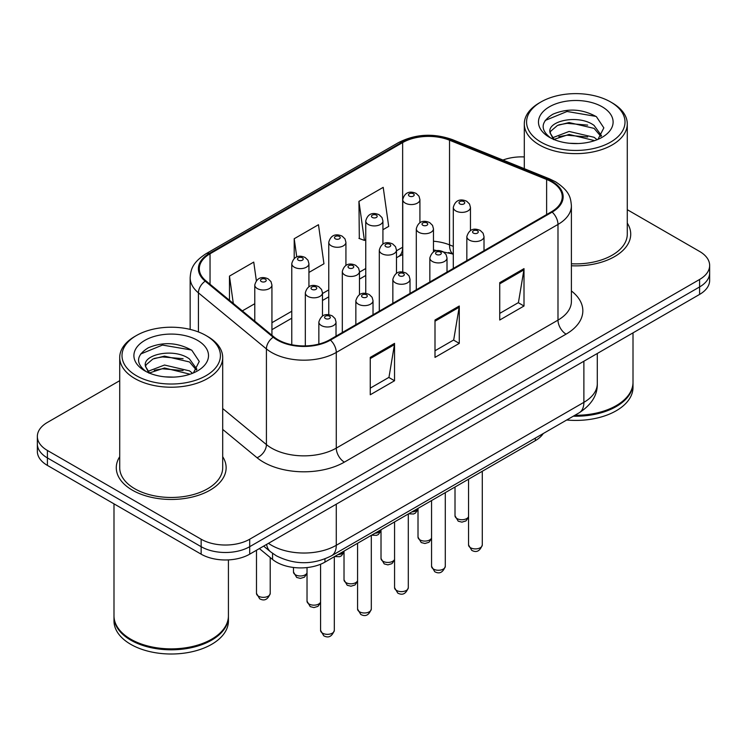 <?xml version="1.0" encoding="UTF-8"?>
<svg xmlns="http://www.w3.org/2000/svg" width="747" height="747" viewBox="0 0 747 747"><rect width="100%" height="100%" fill="white"/><g stroke="black" fill="none" stroke-linecap="round" stroke-linejoin="round"><path stroke-width="1.12" d="M453.298 254.325L450.59 253.233A45.772 26.425 0 0 0 448.686 252.505M543.218 433.559A34.334 19.824 180 0 1 535.319 440.655L324.964 562.108A34.334 19.824 180 0 1 272.571 559.456L259.377 548.578M119.716 456.706A54.933 31.71 0 0 0 116.28 467.743A54.933 31.71 0 0 0 132.368 490.163A54.933 31.71 0 0 0 192.231 497.044A54.933 31.71 0 0 0 226.136 467.743A54.933 31.71 0 0 0 222.699 456.706A54.933 31.71 0 0 1 226.136 467.743A54.933 31.71 0 0 1 192.231 497.044A54.933 31.71 0 0 1 132.368 490.163A54.933 31.71 0 0 1 116.28 467.743A54.933 31.71 0 0 1 119.716 456.706M551.519 181.829A36.622 21.14 180 0 1 562.239 196.778A36.622 21.14 180 0 1 551.519 211.728L329.8 339.736A36.622 21.14 180 0 1 273.916 336.916L205.929 280.863A36.622 21.14 180 0 1 199.309 268.733A36.622 21.14 180 0 1 210.038 253.784L402.642 142.584A36.622 21.14 180 0 1 449.535 140.212L546.627 179.467A36.622 21.14 180 0 1 551.519 181.829M552.164 181.456A37.537 21.672 0 0 0 547.149 179.028L450.067 139.782A37.537 21.672 0 0 0 401.998 142.21L209.384 253.41A37.537 21.672 0 0 0 205.182 281.161L273.169 337.214A37.537 21.672 0 0 0 330.454 340.109L552.164 212.101A37.537 21.672 0 0 0 552.164 181.456M119.716 380.681L47.406 422.428A34.334 19.824 0 0 0 37.35 436.444L37.35 451.393A34.334 19.824 0 0 0 47.406 465.409L201.148 554.171L201.148 546.692A34.334 19.824 0 0 0 249.694 546.692L699.594 286.951A34.334 19.824 0 0 0 709.65 272.935A34.334 19.824 0 0 1 699.594 286.951L249.694 546.692A34.334 19.824 0 0 1 201.148 546.692L47.406 457.93L201.148 546.692L201.148 539.222A34.334 19.824 0 0 0 249.694 539.222L699.594 279.471A34.334 19.824 0 0 0 709.65 265.456A34.334 19.824 0 0 0 699.594 251.44L627.284 209.692M37.35 443.914A34.334 19.824 0 0 0 47.406 457.93A34.334 19.824 0 0 1 37.35 443.914M370.26 357.393L370.26 394.771L394.537 380.755L394.537 343.377L370.26 357.393M370.26 388.141L388.963 377.347L394.444 344.619A9.151 5.285 -120 0 0 394.537 343.377M388.795 377.44L394.537 380.755M499.734 282.646L499.734 320.024L524.002 306.009L524.002 268.631L499.734 282.646M499.734 313.395L518.427 302.6L523.908 269.872A9.151 5.285 -120 0 0 524.002 268.631M518.259 302.694L524.002 306.009M434.997 320.024L434.997 357.393L459.274 343.377L459.274 306.009L434.997 320.024M434.997 350.763L453.69 339.969L459.172 307.25A9.151 5.285 -120 0 0 459.274 306.009M453.532 340.062L459.274 343.377M571.399 265.764A54.933 31.71 0 0 0 630.72 234.156A54.933 31.71 0 0 0 627.284 223.12A54.933 31.71 0 0 1 630.72 234.156A54.933 31.71 0 0 1 571.399 265.764M524.301 156.935A34.334 19.824 0 0 0 502.946 160.045M37.35 436.444A34.334 19.824 0 0 0 47.406 450.46L201.148 539.222M382.922 229.721L388.692 226.397L383.211 187.348L358.933 201.363L359.326 238.508M256.352 280.695L253.747 262.094L229.469 276.11L229.469 300.266M308.931 272.44L323.955 263.766L318.474 224.716L294.206 238.732L294.206 258.462M294.206 238.732L296.755 256.949M358.933 201.363L364.415 240.413L365.759 239.638M364.415 240.413L358.933 238.368M242.345 310.883L254.774 303.712M229.469 276.11L233.297 303.422M201.148 554.171A34.334 19.824 0 0 0 249.694 554.171L699.594 294.421A34.334 19.824 0 0 0 709.65 280.405L709.65 265.456M540.996 142.126A49.209 28.405 0 0 0 610.588 142.126A49.209 28.405 0 0 0 610.588 101.947L612.204 102.881A51.496 29.731 0 0 1 627.284 123.899A51.496 29.731 0 0 1 595.499 151.37A51.496 29.731 0 0 1 539.381 144.927A51.496 29.731 0 0 1 524.301 123.899A51.496 29.731 0 0 1 539.381 102.881L540.996 101.947A49.209 28.405 0 0 0 540.996 142.126M571.399 263.775A51.496 29.731 0 0 0 627.284 234.156L627.284 123.899M574.873 415.285A57.22 33.036 0 0 0 616.247 405.612A57.22 33.036 0 0 0 633.008 382.249L633.008 332.863M574.639 415.416A56.641 32.7 0 0 0 615.845 405.845A56.641 32.7 0 0 0 616.051 405.724M573.304 416.191A57.22 33.036 0 0 0 633.008 383.183A57.22 33.036 0 0 0 633.008 382.716M566.693 420.001A57.22 33.036 0 0 0 633.008 387.394L633.008 383.183M569.541 143.275L578.262 143.527M552.435 137.803L569.093 131.444L594.08 137.289L597.114 139.717M553.966 139.4L569.093 134.413L594.631 140.632M549.923 131.528L550.035 132.761L554.199 139.605M549.969 132.331C547.187 120.818 578.757 113.974 594.08 125.421L601.512 135.683M550.091 133.05L550.8 131.127L557.495 125.421L569.093 122.545L594.08 128.381L600.933 136.458M597.992 139.353L603.837 127.868L596.442 116.728C582.258 108.838 567.748 107.988 552.901 114.207C540.725 121.724 539.96 129.633 550.604 137.915L550.735 137.999M602.175 106.802A37.313 21.542 0 0 0 549.409 106.802A37.313 21.542 0 0 0 549.409 137.271A37.313 21.542 0 0 0 602.175 137.271A37.313 21.542 0 0 0 602.175 106.802M553.592 139.624L550.035 132.761M612.204 102.881L610.588 101.947A49.209 28.405 0 0 0 540.996 101.947M545.151 120.472L567.057 111.48L595.938 116.392M558.84 124.842L567.057 123.348L587.674 125.113M558.84 136.701L567.057 135.216L587.674 136.981M136.412 375.704A49.209 28.405 0 0 0 206.004 375.704A49.209 28.405 0 0 0 206.004 335.534L207.619 336.467A51.496 29.731 0 0 1 222.699 357.486A51.496 29.731 0 0 1 190.915 384.957A51.496 29.731 0 0 1 134.796 378.514A51.496 29.731 0 0 1 119.716 357.486A51.496 29.731 0 0 1 134.796 336.467L136.412 335.534A49.209 28.405 0 0 0 136.412 375.704M119.716 357.486L119.716 467.743A51.496 29.731 0 0 0 134.796 488.762A51.496 29.731 0 0 0 190.915 495.205A51.496 29.731 0 0 0 222.699 467.743L222.699 357.486M211.466 639.311A56.641 32.7 0 0 1 211.261 639.432A56.641 32.7 0 0 1 131.155 639.432L130.753 639.199A57.22 33.036 0 0 0 211.662 639.199A57.22 33.036 0 0 0 228.423 615.836L228.423 559.895M113.992 616.303A57.22 33.036 0 0 0 113.992 616.77A57.22 33.036 0 0 0 130.753 640.132A57.22 33.036 0 0 0 193.1 647.294A57.22 33.036 0 0 0 228.423 616.77A57.22 33.036 0 0 0 228.423 616.303M113.992 616.77L113.992 620.972A57.22 33.036 0 0 0 130.753 644.334A57.22 33.036 0 0 0 193.1 651.496A57.22 33.036 0 0 0 228.423 620.972L228.423 616.77M164.956 376.862L173.677 377.114M147.85 371.38L164.508 365.031L189.505 370.867L192.53 373.295M149.381 372.986L164.508 367.991L190.046 374.21M145.338 365.115L145.45 366.347L149.615 373.192M145.385 365.918C142.602 354.395 174.172 347.56 189.505 359.008L196.928 369.27M145.506 366.628L146.216 364.713L152.92 359.008L164.508 356.123L189.505 361.968L196.349 370.036M193.408 372.93L199.253 361.455L191.858 350.315C177.683 342.415 163.163 341.575 148.317 347.785C136.141 355.311 135.375 363.21 146.02 371.502L146.151 371.586M197.591 340.389A37.313 21.542 0 0 0 144.825 340.389A37.313 21.542 0 0 0 144.825 370.848A37.313 21.542 0 0 0 197.591 370.848A37.313 21.542 0 0 0 197.591 340.389M149.008 373.201L145.45 366.347M113.992 503.851L113.992 615.836A57.22 33.036 0 0 0 130.753 639.199L131.155 639.432M207.619 336.467L206.004 335.534A49.209 28.405 0 0 0 136.412 335.534M140.567 354.059L162.472 345.067L191.353 349.979M154.255 358.42L162.472 356.935L183.09 358.7M154.255 370.288L162.472 368.794L183.09 370.568M535.319 438.115L535.319 440.655M272.571 553.359L272.571 559.456M324.964 558.905L324.964 562.108M571.399 290.957A57.22 33.036 180 0 1 566.086 334.133L344.367 462.132A11.448 6.611 60 0 1 336.281 448.116L557.99 320.118A45.772 26.425 0 0 0 571.399 301.433L571.399 205.752A45.772 26.425 180 0 1 557.99 224.436A11.448 6.611 -120 0 0 552.164 212.101M344.367 462.132A57.22 33.036 180 0 1 263.458 462.132A57.22 33.036 180 0 1 257.043 457.724L222.699 429.413M273.169 337.214A11.448 7.657 129.5 0 0 266.418 348.914L266.418 444.596A45.772 26.425 0 0 0 271.544 448.116A45.772 26.425 0 0 0 336.281 448.116L336.281 352.444A45.772 26.425 180 0 1 266.418 348.914L198.431 292.861A45.772 26.425 180 0 1 190.158 277.707L190.158 329.399M571.399 205.752C570.661 197.89 569.933 191.344 555.619 181.829L549.605 178.906A11.448 5.36 112 0 0 547.149 179.028M549.605 178.906L452.514 139.661C433.559 132.947 415.565 133.928 398.543 142.574A11.448 6.611 60 0 1 401.998 142.21M209.384 253.41A11.448 6.611 -120 0 0 205.929 253.775C192.054 262.879 190.793 269.732 190.158 277.707M205.182 281.161A11.448 7.657 129.5 0 0 198.431 292.861L198.431 331.957M452.514 139.661A11.448 5.36 112 0 0 450.067 139.782M330.454 340.109A11.448 6.611 60 0 1 336.281 352.444L557.99 224.436L557.99 320.118A11.448 6.611 60 0 0 566.086 334.133M249.694 539.222L249.694 554.171M699.594 279.471L699.594 294.421M47.406 450.46L47.406 465.409M222.699 408.553L266.418 444.596A11.448 7.657 -50.5 0 1 257.043 457.724M210.038 253.784L210.038 284.243M546.627 179.467L546.627 214.557M449.535 140.212L449.535 244.857A36.622 21.14 0 0 0 433.465 241.234M453.298 246.379L449.535 244.857A20.599 9.646 -68 0 0 453.298 254.064L433.465 249.9M402.754 247.164A36.622 21.14 0 0 0 402.642 247.229L396.47 250.796M402.642 142.584L402.642 247.229A20.599 11.896 60 0 1 398.375 256.66L396.47 257.762M365.759 268.528L359.475 272.151M328.764 289.883L322.48 293.515M291.769 311.247L271.936 322.695M434.997 321.21L459.172 307.25M499.734 283.832L523.908 269.872M370.26 358.579L394.444 344.619M268.472 543.33A45.772 26.425 0 0 0 271.544 545.291A45.772 26.425 0 0 0 336.281 545.291L583.883 402.344A45.772 26.425 0 0 0 597.292 383.65C597.628 395.014 591.577 404.734 579.14 412.82L331.537 555.768A22.886 13.213 60 0 0 336.281 545.291L336.281 504.178M583.883 361.231L583.883 402.344A22.886 13.213 60 0 1 579.14 412.82M266.614 544.404A22.886 15.304 129.5 0 0 270.601 551.846L263.654 546.113M482.291 544.937C480.032 551.118 476.511 552.92 471.749 550.362L468.556 544.937A6.863 3.968 0 0 0 470.563 547.747A6.863 3.968 0 0 0 478.052 548.606A6.863 3.968 0 0 0 482.291 544.937L482.291 471.273M469.359 240.104A8.581 4.958 180 0 1 466.838 236.603C469.032 229.562 473.523 227.518 480.302 230.478L483.076 233.195L484.009 236.603A8.581 4.958 180 0 1 478.706 241.178A8.581 4.958 180 0 1 469.359 240.104M477.445 230.767A2.857 1.653 0 0 0 473.402 230.767A2.857 1.653 0 0 0 473.402 233.101A2.857 1.653 0 0 0 477.445 233.101A2.857 1.653 0 0 0 477.445 230.767M468.556 517.26L465.941 520.939L461.898 522.144L458.21 521.182L455.007 515.757A6.863 3.968 0 0 0 457.024 518.567A6.863 3.968 0 0 0 463.747 519.576A6.863 3.968 0 0 0 468.556 516.681M470.461 230.524L470.461 207.423A8.581 4.958 180 0 1 465.166 211.999A8.581 4.958 180 0 1 455.81 210.925A8.581 4.958 180 0 1 453.298 207.423L453.298 268.444M459.853 203.922A2.857 1.653 0 0 0 463.896 203.922A2.857 1.653 0 0 0 463.896 201.587A2.857 1.653 0 0 0 459.853 201.587A2.857 1.653 0 0 0 459.853 203.922M411.942 511.891A6.863 3.968 0 0 0 418.012 508.856M419.917 222.709L419.917 199.608A8.581 4.958 180 0 1 414.622 204.183A8.581 4.958 180 0 1 405.266 203.109A8.581 4.958 180 0 1 402.754 199.608L402.754 272.029M409.309 196.097A2.857 1.653 0 0 0 413.362 196.097A2.857 1.653 0 0 0 413.362 193.762A2.857 1.653 0 0 0 409.309 193.762A2.857 1.653 0 0 0 409.309 196.097M445.296 566.301C443.036 572.473 439.516 574.284 434.754 571.716L431.561 566.301A6.863 3.968 0 0 0 433.568 569.102A6.863 3.968 0 0 0 441.057 569.961A6.863 3.968 0 0 0 445.296 566.301L445.296 492.628M432.354 261.469A8.581 4.958 180 0 1 429.842 257.967C432.037 250.917 436.528 248.882 443.307 251.842L446.08 254.559L447.014 257.967A8.581 4.958 180 0 1 441.71 262.542A8.581 4.958 180 0 1 432.354 261.469M440.45 252.122A2.857 1.653 0 0 0 436.407 252.122A2.857 1.653 0 0 0 436.407 254.456A2.857 1.653 0 0 0 440.45 254.456A2.857 1.653 0 0 0 440.45 252.122M408.301 587.656C406.041 593.837 402.521 595.639 397.759 593.081L394.565 587.656A6.863 3.968 0 0 0 396.573 590.457A6.863 3.968 0 0 0 404.062 591.316A6.863 3.968 0 0 0 408.301 587.656L408.301 513.992M395.359 282.824A8.581 4.958 180 0 1 392.847 279.322C395.042 272.281 399.533 270.237 406.312 273.197L409.085 275.914L410.019 279.322A8.581 4.958 180 0 1 404.715 283.897A8.581 4.958 180 0 1 395.359 282.824M403.455 273.486A2.857 1.653 0 0 0 399.412 273.486A2.857 1.653 0 0 0 399.412 275.82A2.857 1.653 0 0 0 403.455 275.82A2.857 1.653 0 0 0 403.455 273.486M371.306 609.02C369.046 615.192 365.526 617.003 360.764 614.436L357.57 609.02A6.863 3.968 0 0 0 359.578 611.821A6.863 3.968 0 0 0 367.066 612.68A6.863 3.968 0 0 0 371.306 609.02L371.306 535.347M358.364 304.188A8.581 4.958 180 0 1 355.852 300.677C358.046 293.636 362.538 291.601 369.317 294.561L372.09 297.269L373.024 300.677A8.581 4.958 180 0 1 367.72 305.262A8.581 4.958 180 0 1 358.364 304.188M366.46 294.841A2.857 1.653 0 0 0 362.416 294.841A2.857 1.653 0 0 0 362.416 297.175A2.857 1.653 0 0 0 366.46 297.175A2.857 1.653 0 0 0 366.46 294.841M334.311 630.375C332.051 636.547 328.531 638.358 323.768 635.8L320.575 630.375A6.863 3.968 0 0 0 322.583 633.176A6.863 3.968 0 0 0 330.071 634.035A6.863 3.968 0 0 0 334.311 630.375L334.311 556.711M321.369 325.543A8.581 4.958 180 0 1 318.857 322.041C321.051 315.001 325.543 312.956 332.322 315.916L335.095 318.633L336.029 322.041A8.581 4.958 180 0 1 330.725 326.616A8.581 4.958 180 0 1 321.369 325.543M329.464 316.196A2.857 1.653 0 0 0 325.421 316.196A2.857 1.653 0 0 0 325.421 318.539A2.857 1.653 0 0 0 329.464 318.539A2.857 1.653 0 0 0 329.464 316.196M431.561 538.615L428.946 542.294L424.903 543.499L421.215 542.546L418.012 537.121A6.863 3.968 0 0 0 420.029 539.922A6.863 3.968 0 0 0 426.752 540.931A6.863 3.968 0 0 0 431.561 538.036M433.465 251.888L433.465 228.787A8.581 4.958 180 0 1 428.171 233.363A8.581 4.958 180 0 1 418.815 232.289A8.581 4.958 180 0 1 416.303 228.787L416.303 289.799M422.858 225.277A2.857 1.653 0 0 0 426.901 225.277A2.857 1.653 0 0 0 426.901 222.942A2.857 1.653 0 0 0 422.858 222.942A2.857 1.653 0 0 0 422.858 225.277M394.565 559.979L391.951 563.658L387.908 564.863L384.219 563.901L381.017 558.476A6.863 3.968 0 0 0 383.034 561.277A6.863 3.968 0 0 0 389.757 562.295A6.863 3.968 0 0 0 394.565 559.4M396.47 273.243L396.47 250.142A8.581 4.958 180 0 1 391.176 254.718A8.581 4.958 180 0 1 381.82 253.644A8.581 4.958 180 0 1 379.308 250.142L379.308 311.154M385.863 246.641A2.857 1.653 0 0 0 389.906 246.641A2.857 1.653 0 0 0 389.906 244.306A2.857 1.653 0 0 0 385.863 244.306A2.857 1.653 0 0 0 385.863 246.641M357.57 581.334L354.956 585.013L350.913 586.218L347.224 585.256L344.022 579.84A6.863 3.968 0 0 0 346.038 582.641A6.863 3.968 0 0 0 352.761 583.65A6.863 3.968 0 0 0 357.57 580.755M359.475 294.607L359.475 271.497A8.581 4.958 180 0 1 354.181 276.082A8.581 4.958 180 0 1 344.825 275.008A8.581 4.958 180 0 1 342.313 271.497L342.313 332.518M348.868 267.996A2.857 1.653 0 0 0 352.911 267.996A2.857 1.653 0 0 0 352.911 265.661A2.857 1.653 0 0 0 348.868 265.661A2.857 1.653 0 0 0 348.868 267.996M374.947 533.246A6.863 3.968 0 0 0 381.017 530.221M382.922 244.064L382.922 220.963A8.581 4.958 180 0 1 377.627 225.538A8.581 4.958 180 0 1 368.271 224.464A8.581 4.958 180 0 1 365.759 220.963L365.759 293.394M372.314 217.461A2.857 1.653 0 0 0 376.367 217.461A2.857 1.653 0 0 0 376.367 215.127A2.857 1.653 0 0 0 372.314 215.127A2.857 1.653 0 0 0 372.314 217.461M337.952 554.61A6.863 3.968 0 0 0 344.022 551.575M345.926 265.428L345.926 242.317A8.581 4.958 180 0 1 340.632 246.902A8.581 4.958 180 0 1 331.276 245.828A8.581 4.958 180 0 1 328.764 242.317L328.764 314.748M335.319 238.816A2.857 1.653 0 0 0 339.371 238.816A2.857 1.653 0 0 0 339.371 236.482A2.857 1.653 0 0 0 335.319 236.482A2.857 1.653 0 0 0 335.319 238.816M307.026 573.519L304.412 577.198L300.369 578.402L296.68 577.44L293.487 572.015A6.863 3.968 0 0 0 295.495 574.817A6.863 3.968 0 0 0 302.218 575.834A6.863 3.968 0 0 0 307.026 572.93M308.931 286.783L308.931 263.682A8.581 4.958 180 0 1 303.637 268.257A8.581 4.958 180 0 1 294.281 267.183A8.581 4.958 180 0 1 291.769 263.682L291.769 344.731M298.324 260.18A2.857 1.653 0 0 0 302.376 260.18A2.857 1.653 0 0 0 302.376 257.836A2.857 1.653 0 0 0 298.324 257.836A2.857 1.653 0 0 0 298.324 260.18M258.499 596.181A6.863 3.968 0 0 0 265.988 597.04A6.863 3.968 0 0 0 270.218 593.379C267.958 599.552 264.447 601.363 259.685 598.795L256.492 593.379A6.863 3.968 0 0 0 258.499 596.181M271.936 335.282L271.936 285.037A8.581 4.958 180 0 1 266.642 289.621A8.581 4.958 180 0 1 257.285 288.547A8.581 4.958 180 0 1 254.774 285.037L254.774 321.126M261.329 281.535A2.857 1.653 0 0 0 265.381 281.535A2.857 1.653 0 0 0 265.381 279.201A2.857 1.653 0 0 0 261.329 279.201A2.857 1.653 0 0 0 261.329 281.535M320.575 602.698L317.961 606.377L313.917 607.582L310.229 606.62L307.026 601.195A6.863 3.968 0 0 0 309.043 603.996A6.863 3.968 0 0 0 315.766 605.014A6.863 3.968 0 0 0 320.575 602.11M322.48 315.962L322.48 292.861A8.581 4.958 180 0 1 317.186 297.437A8.581 4.958 180 0 1 307.829 296.363A8.581 4.958 180 0 1 305.318 292.861L305.318 345.908M311.873 289.36A2.857 1.653 0 0 0 315.916 289.36A2.857 1.653 0 0 0 315.916 287.016A2.857 1.653 0 0 0 311.873 287.016A2.857 1.653 0 0 0 311.873 289.36M398.543 142.574L205.929 253.775M402.754 254.503L398.375 256.66M365.759 275.494L359.475 279.117M328.764 296.848L322.48 300.481M291.769 318.213L271.936 329.66M331.537 555.768C313.124 565.021 294.701 565.021 276.287 555.768L270.601 551.846M597.292 383.65L597.292 353.49M468.556 544.937L468.556 479.201M466.838 260.619L466.838 236.603M484.009 250.712L484.009 236.603M470.461 207.423L469.536 204.015L466.763 201.298C463.233 199.608 455.838 197.843 453.298 207.423M455.007 515.757L455.007 487.025M418.012 509.435L415.397 513.114L413.567 513.992L408.609 513.815M419.917 199.608L418.992 196.2L416.219 193.482C412.699 191.783 405.304 190.027 402.754 199.608M431.561 566.301L431.561 500.555M429.842 281.974L429.842 257.967M447.014 272.067L447.014 257.967M394.565 587.656L394.565 521.92M392.847 303.338L392.847 279.322M410.019 293.431L410.019 279.322M357.57 609.02L357.57 543.274M355.852 324.693L355.852 300.677M373.024 314.786L373.024 300.677M320.575 630.375L320.575 564.246M318.857 344.087L318.857 322.041M336.029 336.141L336.029 322.041M433.465 228.787L432.541 225.379L429.768 222.662C426.238 220.963 418.843 219.207 416.303 228.787M418.012 537.121L418.012 508.38M396.47 250.142L395.546 246.734L392.773 244.017C389.243 242.327 381.848 240.562 379.308 250.142M381.017 558.476L381.017 529.735M359.475 271.497L358.551 268.089L355.777 265.381C352.248 263.682 344.853 261.926 342.313 271.497M344.022 579.84L344.022 551.099M381.017 530.8L378.402 534.478L376.572 535.347L371.614 535.169M382.922 220.963L381.997 217.554L379.224 214.837C375.704 213.147 368.308 211.382 365.759 220.963M344.022 552.154L341.407 555.833L339.577 556.711L334.619 556.534M345.926 242.317L345.002 238.909L342.229 236.201C338.708 234.502 331.313 232.747 328.764 242.317M308.931 263.682L308.007 260.273L305.234 257.556C301.713 255.866 294.318 254.101 291.769 263.682M293.487 572.015L293.487 567.468M270.218 593.379L270.218 557.523M271.936 285.037L271.012 281.628L268.238 278.92C264.718 277.221 257.323 275.466 254.774 285.037M256.492 593.379L256.492 550.25M524.301 168.673L524.301 123.899M322.48 292.861L321.555 289.453L318.782 286.736C315.253 285.046 307.857 283.281 305.318 292.861M307.026 601.195L307.026 567.571"/></g></svg>
